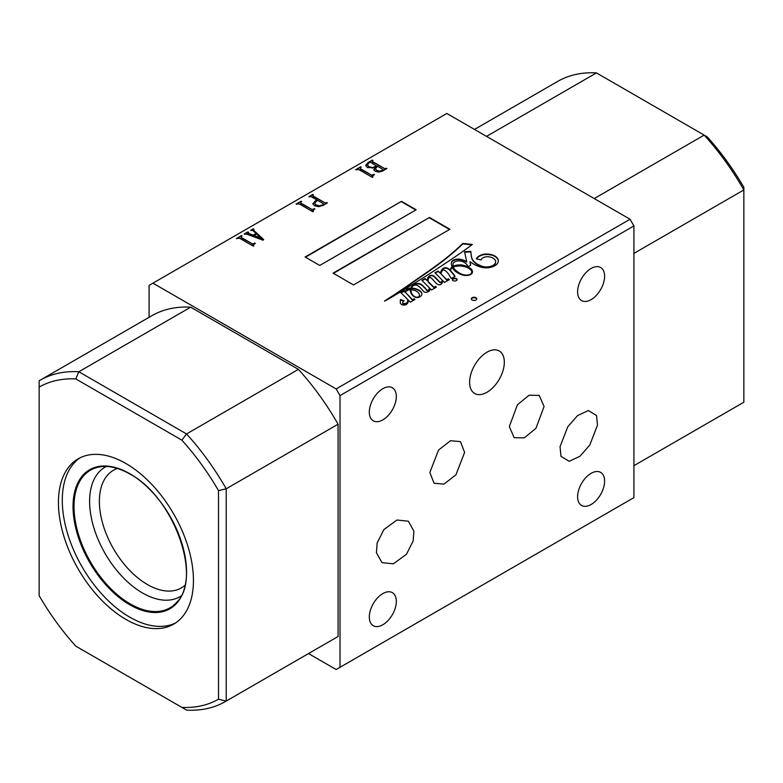 <?xml version="1.0" encoding="UTF-8"?>
<svg xmlns="http://www.w3.org/2000/svg" width="783" height="783" viewBox="0 0 783 783"><rect width="100%" height="100%" fill="white"/><g stroke="black" fill="none" stroke-linecap="round" stroke-linejoin="round"><path stroke-width="1.17" d="M429.857 472.462L434.036 483.238L443.951 484.129L455.951 474.782L464.613 452.388L460.433 441.612L450.519 440.721L438.529 450.068L429.857 472.462M544.077 406.514L539.223 395.435L529.083 395.229L517.436 404.782L509.312 426.588L514.167 437.677L524.307 437.873L535.954 428.321L544.077 406.514M597.488 425.12L596.529 415.509L588.327 410.527L577.58 415.587L567.753 426.794L560.041 446.731L561 456.342L569.202 461.324L579.949 456.264L589.775 445.067L597.488 425.12M376.447 552.739L381.977 562.644L393.389 563.819L406.465 554.266L413.189 540.877L413.884 531.119L408.354 521.214L396.942 520.029L383.866 529.592L377.142 542.981L376.447 552.739M117.381 468.479A67.915 39.209 -120 0 0 113.447 470.27A67.915 39.209 -120 0 0 103.033 524.688A67.915 39.209 -120 0 0 147.4 584.539A67.915 39.209 -120 0 0 181.362 587.906A67.915 39.209 -120 0 0 184.876 585.39M106.263 466.492A74.816 43.192 -120 0 0 93.343 526.029A74.816 43.192 -120 0 0 142.526 592.995A74.816 43.192 -120 0 0 181.049 596.02M125.936 463.536A95.457 55.113 -120 0 0 78.202 458.809A95.457 55.113 -120 0 0 63.57 535.308A95.457 55.113 -120 0 0 125.936 619.422A95.457 55.113 -120 0 0 173.669 624.149A95.457 55.113 -120 0 0 188.302 547.66A95.457 55.113 -120 0 0 125.936 463.536M80.169 457.761A95.457 55.113 -120 0 0 67.964 534.838A95.457 55.113 -120 0 0 129.792 617.2A95.457 55.113 -120 0 0 175.558 622.974M486.967 392.283A24.547 14.172 120 0 0 502.999 370.653A24.547 14.172 120 0 0 499.241 350.98A24.547 14.172 120 0 0 486.967 352.193A24.547 14.172 120 0 0 470.926 373.824A24.547 14.172 120 0 0 474.694 393.497A24.547 14.172 120 0 0 486.967 392.283M475.976 297.746A2.731 1.576 0 0 0 473.001 297.403A2.731 1.576 0 0 0 471.317 298.861A2.731 1.576 0 0 0 472.11 299.977A2.731 1.576 0 0 0 475.085 300.31A2.731 1.576 0 0 0 476.769 298.861A2.731 1.576 0 0 0 475.976 297.746M476.739 299.086A2.731 1.576 0 0 0 475.976 298.186A2.731 1.576 0 0 0 473.177 297.814A2.731 1.576 0 0 0 471.346 299.086M456.42 278.65A2.388 1.38 0 0 0 453.817 278.356A2.388 1.38 0 0 0 452.349 279.629A2.388 1.38 0 0 0 453.044 280.598A2.388 1.38 0 0 0 455.647 280.901A2.388 1.38 0 0 0 457.115 279.629A2.388 1.38 0 0 0 456.42 278.65M457.086 279.854A2.388 1.38 0 0 0 456.42 279.1A2.388 1.38 0 0 0 454.003 278.758A2.388 1.38 0 0 0 452.378 279.854M470.828 274.373A4.258 2.457 0 0 0 471.19 274.021L471.19 273.57A7.086 4.091 0 0 0 471.738 271.995A7.086 4.091 0 0 0 470.064 269.352A12.734 7.35 0 0 0 459.973 265.995A13.262 7.664 0 0 0 453.2 266.993L453.2 267.434A13.977 8.065 0 0 0 453.915 268.814A30.84 17.803 0 0 0 460.012 273.835A30.84 17.803 0 0 0 460.326 274.011A15.621 9.024 0 0 0 464.759 275.43M453.915 268.814L453.915 268.373A30.84 17.803 0 0 0 460.012 273.384A30.84 17.803 0 0 0 460.326 273.561A15.621 9.024 0 0 0 465.014 275.029A7.507 4.336 0 0 0 469.105 274.745A4.258 2.457 0 0 0 471.19 273.57M413.923 296.131A4.952 2.858 0 0 0 414.501 296.522A4.952 2.858 0 0 0 416.321 297.188A2.32 1.341 0 0 0 418.132 297.051A3.788 2.183 0 0 0 419.375 295.494A7.321 4.228 0 0 0 419.424 294.995A7.321 4.228 0 0 0 418.993 293.556A11.569 6.675 0 0 0 415.352 290.689A11.354 6.558 0 0 0 411.055 289.749A5.638 3.249 0 0 0 410.948 290.366A5.638 3.249 0 0 0 410.958 290.493A142.379 82.205 180 0 1 411.378 292.676A12.009 6.93 0 0 0 412.005 294.036A17.177 9.915 0 0 0 413.923 296.131L413.923 296.503M457.82 272.954A22.178 12.812 0 0 0 462.332 274.96A8.016 4.629 0 0 0 469.223 275.107A6.616 3.817 0 0 0 472.276 272.944A9.65 5.569 0 0 0 472.472 271.838A9.65 5.569 0 0 0 469.839 268.011A17.529 10.12 0 0 0 460.893 264.84A16.296 9.406 0 0 0 454.6 265.594A4.355 2.515 0 0 0 452.995 266.191A13.977 8.065 180 0 1 452.926 265.398A13.977 8.065 180 0 1 452.995 264.595A6.029 3.484 180 0 1 452.975 264.341A6.029 3.484 180 0 1 457.106 261.033A6.949 4.013 180 0 1 463.761 262.109A14.456 8.349 180 0 1 467.901 266.7L470.632 265.329A319.063 184.211 0 0 0 470.025 261.708L473.098 263.802A27.102 15.65 0 0 0 473.598 264.096A27.102 15.65 0 0 0 481.721 267.326A11.657 6.734 0 0 0 492.732 266.66A11.716 6.763 0 0 0 497.499 263.431A15.611 9.014 0 0 0 498.291 260.592A15.611 9.014 0 0 0 498.194 259.584A12.655 7.301 0 0 0 494.425 255.747A12.538 7.243 0 0 0 484.09 254.162A12.127 7.008 0 0 0 476.318 258.84L481.095 259.946A6.479 3.739 180 0 1 489.248 256.853A9.288 5.364 180 0 1 495.492 260.612A10.571 6.098 180 0 1 495.619 261.581A10.571 6.098 180 0 1 494.318 264.517A9.758 5.628 180 0 1 489.424 266.66A9.102 5.256 180 0 1 480.116 265.427A20.084 11.598 180 0 1 477.385 264.106A20.084 11.598 180 0 1 471.895 258.194A91.327 52.725 180 0 1 470.847 251.392L464.534 251.734L466.727 261.62A17.735 10.238 0 0 0 460.238 259.251A7.164 4.14 0 0 0 454.571 259.682A6.186 3.572 0 0 0 451.448 262.569A25.31 14.613 0 0 0 451.39 263.558A25.31 14.613 0 0 0 452.055 266.895A9.934 5.735 0 0 0 450.685 268.755A17.402 10.042 0 0 0 450.127 270.194A90.035 51.981 0 0 0 449.403 269.44A7.37 4.258 0 0 0 446.212 267.786A3.386 1.958 0 0 0 442.659 268.745A15.562 8.985 0 0 0 440.643 273.169A15.562 8.985 0 0 0 440.663 273.541L438.157 271.016L434.908 272.748L442.209 280.099A6.538 3.778 180 0 1 442.209 280.108A6.538 3.778 180 0 1 441.426 281.9A0.852 0.489 180 0 1 439.938 282.056A24.85 14.348 180 0 1 437.707 279.815A108.827 62.836 0 0 0 434.966 277.074A7.135 4.121 0 0 0 432.647 275.45A2.134 1.233 0 0 0 430.053 275.616A7.321 4.228 0 0 0 427.675 278.229A29.725 17.157 0 0 0 427.43 280.422A29.725 17.157 0 0 0 427.44 280.833L425.1 278.533L421.88 280.343L429.387 287.792A7.771 4.483 180 0 1 429.397 288.007A7.771 4.483 180 0 1 428.771 289.779A1.067 0.617 180 0 1 427.557 290.248A1.84 1.067 180 0 1 426.862 289.994A1.84 1.067 180 0 1 426.637 289.837A34.295 19.8 0 0 0 423.554 286.451A15.836 9.142 0 0 0 421.254 284.444A4.14 2.388 0 0 0 418.083 283.456A4.492 2.594 0 0 0 415.107 284.17A12.039 6.949 0 0 0 411.917 286.461A8.584 4.952 0 0 0 411.124 288.046A5.775 3.338 0 0 0 407.356 289.035A15.239 8.799 0 0 0 405.026 291.893L404.351 290.787L400.72 292.47L407.63 299.409A10.747 6.205 180 0 1 407.747 300.329A10.747 6.205 180 0 1 407.072 302.502A3.142 1.811 180 0 1 405.32 303.481A6.518 3.768 180 0 1 404.273 303.559A1.987 1.145 180 0 1 403.03 303.266A1.772 1.018 180 0 1 402.658 302.639A1.772 1.018 180 0 1 402.697 302.404A6.587 3.807 180 0 1 403.999 300.819L400.387 299.517A11.872 6.851 180 0 1 400.397 299.84A11.872 6.851 180 0 1 400.309 300.692A73.23 42.272 0 0 0 400.289 301.612A73.23 42.272 0 0 0 400.328 303.021A4.786 2.76 0 0 0 401.669 304.518A4.786 2.76 0 0 0 402.345 304.851A3.103 1.791 0 0 0 406.377 304.342A5.08 2.936 0 0 0 407.835 302.874A27.043 15.611 0 0 0 408.452 300.241L410.38 302.169L414.951 299.498L414.178 298.773L412.377 299.595L405.496 292.382A5.833 3.367 180 0 1 410.233 289.661A27.317 15.777 0 0 0 411.163 293.517A52.383 30.243 0 0 0 411.975 294.633A12.225 7.057 0 0 0 414.638 296.953A3.749 2.163 0 0 0 418.866 297.315A7.106 4.101 0 0 0 421.499 295.318A8.642 4.992 0 0 0 421.88 293.86A8.642 4.992 0 0 0 421.557 292.499A10.199 5.892 0 0 0 418.719 290.004A13.096 7.556 0 0 0 411.672 288.046A8.261 4.767 180 0 1 412.876 286.01A3.298 1.899 180 0 1 416.086 285.071A5.608 3.24 180 0 1 418.611 286.314A37.672 21.748 180 0 1 422.35 289.935A21.973 12.685 0 0 0 424.122 291.883A2.564 1.488 0 0 0 424.141 291.893A2.564 1.488 0 0 0 427.175 292.157A5.442 3.142 0 0 0 429.505 290.552A6.264 3.612 0 0 0 430.092 289.025A6.264 3.612 0 0 0 429.994 288.389L431.55 289.935L436.376 287.195L435.583 286.324L433.988 287.273L428.242 281.626A20.025 11.559 180 0 1 428.135 280.412A20.025 11.559 180 0 1 428.154 279.962A6.244 3.602 180 0 1 428.135 279.688A6.244 3.602 180 0 1 429.329 277.564A0.92 0.529 180 0 1 430.513 277.603A5.814 3.357 180 0 1 431.59 278.347A9.68 5.589 180 0 1 432.236 279.022A181.118 104.57 180 0 1 434.643 281.694A19.33 11.158 0 0 0 436.689 283.71A5.618 3.24 0 0 0 437.296 284.131A5.618 3.24 0 0 0 438.539 284.679A1.732 0.998 0 0 0 439.85 284.767A3.572 2.065 0 0 0 441.69 283.681A16.844 9.729 0 0 0 442.689 280.578L444.499 282.418L449.344 279.619L448.385 278.777L446.721 279.668L440.995 273.884A24.596 14.202 180 0 1 441.25 272.65A15.464 8.926 180 0 1 442.777 270.204L443.687 269.969A2.985 1.723 180 0 1 445.096 270.566A24.743 14.29 180 0 1 449.119 274.98L451.292 278.464L455.06 276.35A90.035 51.981 0 0 0 450.616 270.722A14.26 8.231 180 0 1 451.135 268.97A5.501 3.181 180 0 1 452.32 267.483A25.31 14.613 0 0 0 453.807 269.792A22.178 12.812 0 0 0 457.82 272.954M495.61 261.796A10.571 6.098 180 0 1 495.619 262.021A10.571 6.098 180 0 1 494.318 264.957A9.758 5.628 180 0 1 489.424 267.111A9.102 5.256 180 0 1 480.116 265.877A20.084 11.598 180 0 1 477.385 264.556A20.084 11.598 180 0 1 471.895 258.644L471.895 258.194M442.209 280.559L442.209 280.549A6.538 3.778 180 0 1 442.209 280.559A6.538 3.778 180 0 1 441.426 282.35A0.852 0.489 180 0 1 439.938 282.506L439.938 282.056M429.387 288.232A7.771 4.483 180 0 1 429.397 288.457A7.771 4.483 180 0 1 428.771 290.229A1.067 0.617 180 0 1 427.557 290.689A1.84 1.067 180 0 1 426.862 290.434A1.84 1.067 180 0 1 426.637 290.278L426.637 289.837M591.106 473.343A19.095 11.021 -60 0 1 600.649 472.394A19.095 11.021 -60 0 1 603.576 487.692A19.095 11.021 -60 0 1 591.106 504.516A19.095 11.021 -60 0 1 581.563 505.466A19.095 11.021 -60 0 1 578.637 490.168A19.095 11.021 -60 0 1 591.106 473.343M382.818 593.592A19.095 11.021 -60 0 1 392.371 592.643A19.095 11.021 -60 0 1 395.298 607.941A19.095 11.021 -60 0 1 382.818 624.765A19.095 11.021 -60 0 1 373.276 625.715A19.095 11.021 -60 0 1 370.349 610.417A19.095 11.021 -60 0 1 382.818 593.592M382.818 388.711A19.095 11.021 -60 0 1 392.371 387.771A19.095 11.021 -60 0 1 395.298 403.069A19.095 11.021 -60 0 1 382.818 419.894A19.095 11.021 -60 0 1 373.276 420.833A19.095 11.021 -60 0 1 370.349 405.535A19.095 11.021 -60 0 1 382.818 388.711M591.106 268.461A19.095 11.021 -60 0 1 600.649 267.512A19.095 11.021 -60 0 1 603.576 282.82A19.095 11.021 -60 0 1 591.106 299.635A19.095 11.021 -60 0 1 581.563 300.584A19.095 11.021 -60 0 1 578.637 285.286A19.095 11.021 -60 0 1 591.106 268.461M308.502 653.57L336.152 669.534L340.008 667.302L340.008 395.621L336.152 388.936L152.939 283.162L149.083 285.384L149.083 317.311M340.008 667.302L633.917 497.616L633.917 225.925L340.008 395.621M594.248 198.569L704.171 135.107L707.196 136.849A180.012 103.933 60 0 1 743.85 187.323L743.85 189.936L633.917 253.398M75.804 378.923A180.012 103.933 -120 0 0 39.15 387.076L39.15 595.677A180.012 103.933 -120 0 0 75.804 646.151L181.852 707.382A180.012 103.933 -120 0 0 218.506 699.229L218.506 490.628A180.012 103.933 -120 0 0 181.852 440.154L75.804 378.923L78.829 371.759L186.55 433.948L298.401 369.37L190.68 307.181A185.463 107.075 -120 0 0 151.814 315.725L39.953 380.313A185.463 107.075 60 0 1 78.829 371.759L190.68 307.181M263.656 239.52L263.059 240.244L247.232 234.332L244.208 234.019L247.927 231.876L248.554 232.228L247.859 233.08L253.222 235.154L256.149 233.461L252.743 230.437L250.648 230.31L253.281 228.783L253.907 229.145L253.496 230.163L263.656 239.52M248.554 232.678L247.751 233.383L248.632 233.442M253.907 229.145L253.496 230.603L263.45 239.774M327.421 202.905L323.232 205.322L318.74 206.663L314.472 205.812L312.818 203.609L316.87 199.949L311.272 196.709L308.884 196.68L312.76 194.438L313.386 194.801L312.818 195.819L325.014 202.856L327.421 202.905M312.838 195.114L312.818 196.259L325.014 202.856M373.873 169.705L374.94 167.562L367.442 167.621L365.671 165.282L368.059 162.521L372.326 160.055L372.943 160.417L372.385 161.523L384.58 168.56L386.9 168.56L382.407 171.164L378.581 172.084L375.253 171.33L373.843 169.431M372.248 160.818L372.385 161.964L384.58 168.56M401.532 201.319L305.096 256.99L319.758 265.457L416.184 209.785L401.532 201.319L305.487 257.216M429.495 217.468L333.069 273.14L353.505 284.943L449.931 229.272L429.495 217.468L333.45 273.365M472.325 244.492L462.861 243.405A336.729 194.409 180 0 1 443.579 260.093A583.883 337.101 180 0 1 425.551 273.218A1049.739 606.062 0 0 0 408.149 285.335A3813.993 2201.992 180 0 1 394.26 294.751A3242.922 1872.28 0 0 0 384.473 301.044A0.891 0.519 180 0 1 384.707 301.083A171.35 98.932 0 0 0 395.356 294.956A431.276 248.994 0 0 0 409.264 286.47A1507.001 870.06 0 0 0 429.847 273.59A3551.825 2050.628 0 0 0 449.824 260.367A593.26 342.514 0 0 0 472.325 244.492M336.152 388.936L630.061 219.25L446.848 113.466L152.939 283.162M372.865 175.813L372.17 177.252L358.829 169.549L355.648 169.686L360.611 166.818L361.237 167.171L360.229 167.758L360.376 168.648L371.475 175.059L374.48 174.55L372.865 175.813L372.786 176.889M360.229 167.758L360.376 169.099L371.475 175.059M313.308 210.206L312.613 211.635L299.272 203.932L296.091 204.069L301.054 201.202L301.67 201.564L300.662 202.141L300.819 203.042L311.908 209.443L314.913 208.934L313.308 210.206L313.229 211.273M300.662 202.141L300.819 203.482L311.908 209.443M253.751 244.59L253.046 246.019L239.715 238.316L236.535 238.453L241.497 235.585L242.113 235.947L241.105 236.525L241.262 237.425L252.351 243.826L255.356 243.327L253.751 244.59L253.672 245.666M241.105 236.525L241.262 237.866L252.351 243.826M743.85 402.217A185.463 107.075 -120 0 1 743.047 402.687L633.917 465.689L743.85 402.217L743.85 189.936A185.463 107.075 -120 0 0 704.171 135.107L596.45 72.907L486.527 136.379M338.08 424.21L226.218 488.788L226.218 701.069A185.463 107.075 60 0 1 225.416 701.539L337.277 636.961A185.463 107.075 -120 0 0 338.08 636.491L338.08 424.21A185.463 107.075 -120 0 0 298.401 369.37M630.061 219.25L633.917 225.925M218.506 699.229L226.218 701.069L338.08 636.491M225.416 701.539A185.463 107.075 60 0 1 186.55 710.093L181.852 707.382M181.852 440.154L186.55 433.948A185.463 107.075 60 0 1 226.218 488.788L218.506 490.628M39.15 387.076L39.15 380.783A185.463 107.075 60 0 1 39.953 380.313M596.45 72.907A185.463 107.075 -120 0 0 557.584 81.461L474.498 129.43M449.041 279.795L448.385 279.218L446.721 280.108L440.995 273.884M436.111 287.351L435.583 286.774L433.988 287.713L428.242 282.076A20.025 11.559 180 0 1 428.135 280.852A20.025 11.559 180 0 1 428.135 280.627M430.082 289.24A6.264 3.612 0 0 0 429.994 288.839L429.994 288.389M421.871 294.075A8.642 4.992 0 0 0 421.557 292.95A10.199 5.892 0 0 0 418.719 290.444A13.096 7.556 0 0 0 411.672 288.496L411.672 288.046M414.657 299.664L413.953 299.253L412.377 300.036L405.496 292.382M400.397 300.065A11.872 6.851 180 0 1 400.397 300.29A11.872 6.851 180 0 1 400.309 301.132L400.309 300.692M400.309 301.132A73.23 42.272 0 0 0 400.289 301.837M403.617 301.122L400.397 299.967M407.747 300.555A10.747 6.205 180 0 1 407.747 300.78A10.747 6.205 180 0 1 407.072 302.943A3.142 1.811 180 0 1 405.32 303.921A6.518 3.768 180 0 1 404.273 304A1.987 1.145 180 0 1 403.03 303.706A1.772 1.018 180 0 1 402.658 303.08A1.772 1.018 180 0 1 402.697 302.855M404.341 291.237L401.013 292.764M426.637 290.278A34.295 19.8 0 0 0 423.554 286.891A15.836 9.142 0 0 0 421.254 284.885A4.14 2.388 0 0 0 418.083 283.896A4.492 2.594 0 0 0 415.107 284.62A12.039 6.949 0 0 0 411.917 286.901A8.584 4.952 0 0 0 411.124 288.496A5.775 3.338 0 0 0 407.356 289.485A15.239 8.799 0 0 0 405.026 292.343L404.341 291.178M427.44 280.833L425.1 278.983L422.164 280.627M439.938 282.506A24.85 14.348 180 0 1 437.707 280.265A108.827 62.836 0 0 0 434.966 277.525A7.135 4.121 0 0 0 432.647 275.9A2.134 1.233 0 0 0 430.053 276.066A7.321 4.228 0 0 0 427.675 278.67A29.725 17.157 0 0 0 427.43 280.647M440.663 273.541L438.157 271.466L435.191 273.042M452.055 266.895L452.055 267.336A9.934 5.735 0 0 0 450.685 269.195A17.402 10.042 0 0 0 450.127 270.634A90.035 51.981 0 0 0 449.403 269.89A7.37 4.258 0 0 0 446.212 268.226A3.386 1.958 0 0 0 442.659 269.195A15.562 8.985 0 0 0 440.653 273.394M466.727 261.62L466.727 262.07A17.735 10.238 0 0 0 460.238 259.702A7.164 4.14 0 0 0 454.571 260.132A6.186 3.572 0 0 0 451.448 263.019A25.31 14.613 0 0 0 451.39 263.783M471.895 258.644A91.327 52.725 180 0 1 470.847 251.842L464.632 252.175M498.282 260.817A15.611 9.014 0 0 0 498.194 260.034A12.655 7.301 0 0 0 494.425 256.188A12.538 7.243 0 0 0 484.09 254.612L484.09 254.162M484.09 254.612A12.127 7.008 0 0 0 476.534 258.889M470.573 265.368A319.063 184.211 0 0 0 470.025 262.148L470.025 261.708M472.462 272.053A9.65 5.569 0 0 0 469.839 268.461A17.529 10.12 0 0 0 460.893 265.28A16.296 9.406 0 0 0 454.6 266.034A4.355 2.515 0 0 0 452.995 266.631A13.977 8.065 180 0 1 452.926 265.838A13.977 8.065 180 0 1 452.936 265.623M454.845 276.468A90.035 51.981 0 0 0 450.616 271.163L450.616 270.722M471.19 274.021A7.086 4.091 0 0 0 471.738 272.435A7.086 4.091 0 0 0 471.728 272.22M418.2 297.462A3.788 2.183 0 0 0 419.375 295.935A7.321 4.228 0 0 0 419.424 295.436A7.321 4.228 0 0 0 419.414 295.211M410.958 290.679A5.638 3.249 0 0 0 410.948 290.806A5.638 3.249 0 0 0 410.958 290.933A142.379 82.205 180 0 1 411.378 293.126A12.009 6.93 0 0 0 412.005 294.486A17.177 9.915 0 0 0 413.434 296.14M453.2 266.993A13.977 8.065 0 0 0 453.915 268.373M471.816 244.873L462.861 243.856A336.729 194.409 180 0 1 443.579 260.533A583.883 337.101 180 0 1 425.551 273.668A1049.739 606.062 0 0 0 408.149 285.775A3813.993 2201.992 180 0 1 394.26 295.201L394.26 294.751M394.26 295.201A3242.922 1872.28 0 0 0 386.998 299.86M449.55 229.488L429.495 217.909M415.802 210.01L401.532 201.769M373.873 170.146L374.94 167.562M365.671 165.732L368.059 162.521M368.059 162.962L372.326 160.055M372.248 161.259L372.385 161.964L372.248 161.259M384.58 169.011L385.667 168.56M385.667 169.011L386.283 168.208M375.409 168.825L376.799 170.88L379.941 171.546L382.946 170.577L383.024 169.461L377.602 166.319L375.409 168.668L376.799 170.43L379.941 171.105L382.946 170.126L383.024 169.461M367.393 165.017L368.989 167.171L372.424 167.993L376.975 166.407L370.829 162.414L369.527 162.384L367.374 164.792L368.989 166.73L372.424 167.542L376.975 165.967M372.865 176.263L372.786 177.34L372.865 176.263M356.04 169.901L360.611 166.818M360.229 168.198L360.376 169.099L360.229 168.198M371.475 175.5L372.248 175.147M372.248 175.588L373.873 174.208M312.818 204.05L315.402 200.8M315.402 201.241L316.87 199.949M309.275 196.905L312.76 194.438M312.838 195.554L312.818 196.259L312.838 195.554M325.014 203.306L326.335 202.817M326.335 203.257L326.805 202.543M314.56 203.355L316.019 205.361L319.415 206.223L322.772 205.322L323.467 204.197M322.772 205.322L323.565 204.265M323.467 203.756L317.497 200.311L314.541 203.14L316.019 204.921L319.415 205.782L322.772 204.872M313.308 210.647L313.229 211.723L313.308 210.647M296.473 204.294L301.054 201.202M300.662 202.591L300.819 203.482L300.662 202.591M311.908 209.883L312.691 209.531M312.691 209.971L314.316 208.591M244.599 234.244L247.927 231.876M248.632 233.882L253.222 235.154M253.222 235.595L256.149 233.461M251.03 230.525L253.281 228.783M253.907 229.585L253.496 230.603L253.907 229.585M254.005 235.438L261.346 238.629L256.658 233.911L254.005 235.438L261.346 238.189M253.751 245.03L253.672 246.107L253.751 245.03M236.916 238.678L241.497 235.585M241.105 236.975L241.262 237.866L241.105 236.975M252.351 244.276L253.124 243.914M253.124 244.365L254.759 242.975M130.223 474.116A79.475 45.884 -120 0 0 98.736 467.079A79.475 45.884 -120 0 0 76.489 526.998A79.475 45.884 -120 0 0 130.223 603.899A79.475 45.884 -120 0 0 176.772 602.244C202.582 577.756 173.366 496.588 129.958 474.087C118.507 467.588 108.093 465.249 98.736 467.079M129.792 604.789A80.267 46.344 -120 0 0 186.55 572.021A80.267 46.344 -120 0 0 129.792 473.715A80.267 46.344 -120 0 0 73.034 506.484A80.267 46.344 -120 0 0 129.792 604.789"/></g></svg>
